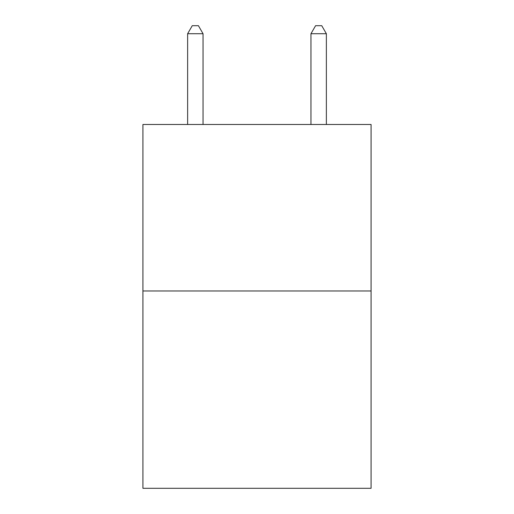<?xml version="1.0" encoding="UTF-8"?>
<svg xmlns="http://www.w3.org/2000/svg" width="514" height="514" viewBox="0 0 514 514"><rect width="100%" height="100%" fill="white"/><g stroke="black" fill="none" stroke-linecap="round" stroke-linejoin="round"><path stroke-width="0.77" d="M371.076 290.975L371.076 124.484L142.924 124.484L142.924 488.3L371.076 488.3L371.076 290.975L142.924 290.975M203.043 124.484L203.043 33.718L187.629 33.718L187.629 124.484M187.629 33.718L192.255 25.7L198.417 25.7L203.043 33.718M326.371 124.484L326.371 33.718L310.957 33.718L310.957 124.484M310.957 33.718L315.583 25.7L321.745 25.7L326.371 33.718"/></g></svg>
